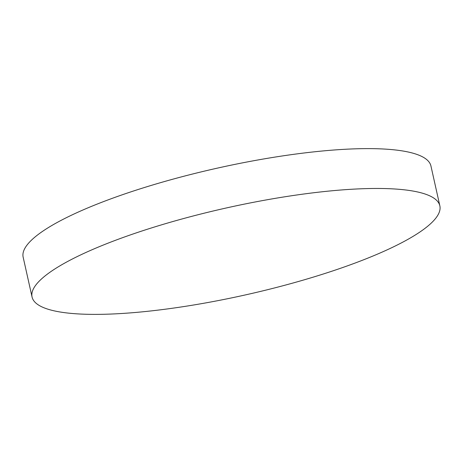 <?xml version="1.0" encoding="UTF-8"?>
<svg xmlns="http://www.w3.org/2000/svg" width="463" height="463" viewBox="0 0 463 463"><rect width="100%" height="100%" fill="white"/><g stroke="black" fill="none" stroke-linecap="round" stroke-linejoin="round"><path stroke-width="0.69" d="M32.057 296.997L23.15 257.156A208.929 44.506 -12.6 0 1 301.112 153.357A208.929 44.506 -12.6 0 1 430.943 166.003L439.85 205.844A208.929 44.506 -12.6 0 1 161.888 309.643A208.929 44.506 -12.6 0 1 32.057 296.997A208.929 44.506 -12.6 0 1 310.013 193.204A208.929 44.506 -12.6 0 1 439.85 205.844"/></g></svg>
